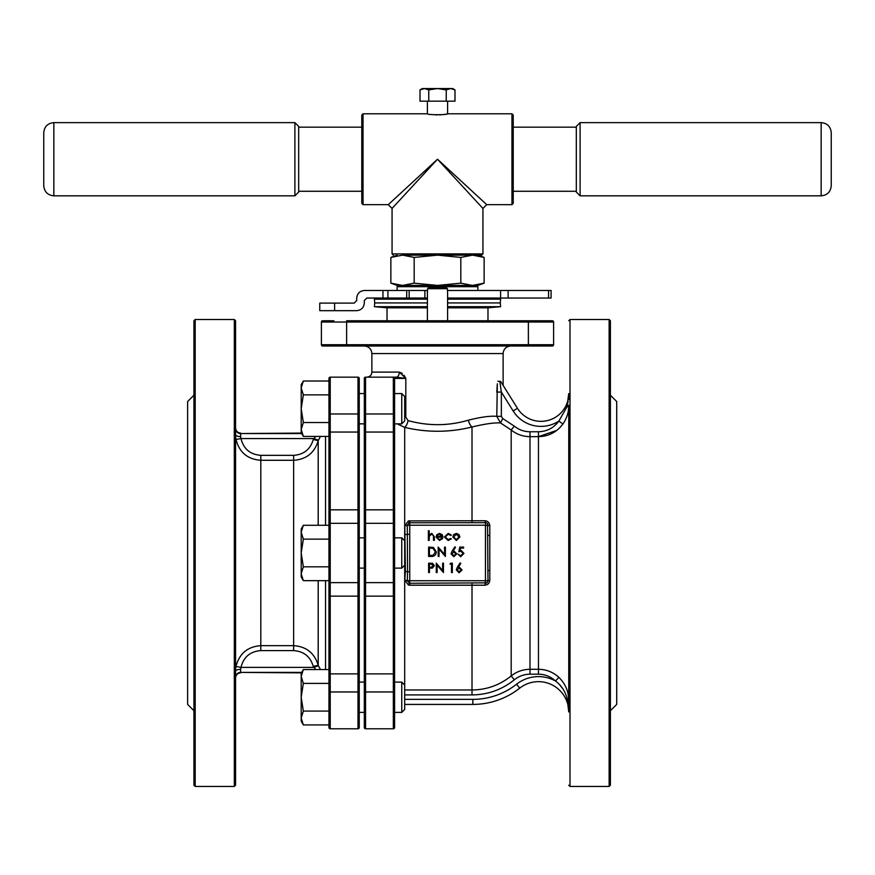 <?xml version="1.0" encoding="UTF-8"?>
<svg xmlns="http://www.w3.org/2000/svg" width="875" height="875" viewBox="0 0 875 875"><rect width="100%" height="100%" fill="white"/><g stroke="black" fill="none" stroke-linecap="round" stroke-linejoin="round"><path stroke-width="1.31" d="M322.656 320.764A1.258 1.258 0 0 0 321.398 322.022L346.631 322.022L346.631 344.739L528.369 344.739L528.369 322.022L346.631 322.022L346.631 320.764L552.344 320.764A1.258 1.258 0 0 1 553.602 322.022L553.602 344.739A1.258 1.258 0 0 1 552.344 346.008L322.656 346.008A1.258 1.258 0 0 1 321.398 344.739L321.398 322.022A1.258 1.258 0 0 1 322.656 320.764L333.856 320.764M446.239 89.906L450.614 88.55L454.989 89.906L454.989 101.172L446.239 101.172L446.239 89.906L437.5 88.55L424.386 88.55L420.011 89.906L420.011 101.172L446.239 101.172M424.386 88.55L422.352 88.55L420.011 89.906L424.386 88.55L428.761 89.906L428.761 101.172M428.761 89.906L437.5 88.55L452.648 88.55L454.989 89.906M428.356 287.952L446.644 287.952L447.42 288.706L427.58 288.706L428.356 287.952L427.58 288.706L427.405 292.994L427.405 320.764M303.341 669.55L301.197 673.269L301.197 721.219L303.341 724.927L301.197 718.014L303.341 711.091L301.197 697.244L303.341 683.397L328.967 683.397L328.967 669.55L303.341 669.55L301.197 676.473L303.341 683.397M303.341 711.091L328.967 711.091L328.967 683.397M303.341 724.927L328.967 724.927L328.967 727.53L328.967 378.416L328.967 381.019L303.341 381.019L301.197 387.942L301.197 384.727L303.341 381.019L301.197 384.727M301.766 432.939L301.197 429.472L303.341 422.548L328.967 422.548L328.967 394.866L303.341 394.866L301.197 387.942L301.197 408.702L303.341 394.866M303.341 436.395L301.197 429.472L301.197 432.688L303.341 436.395L328.967 436.395L328.967 422.548M303.341 422.548L301.197 408.702L301.197 429.472M328.967 436.395L328.967 525.284L303.341 525.284L301.197 532.208L301.197 528.992L303.341 525.284M303.341 580.661L301.197 573.737L301.197 576.953L303.341 580.661L328.967 580.661L328.967 669.55M303.341 539.131L301.197 532.208L301.197 552.978L303.341 539.131L328.967 539.131M303.341 566.814L301.197 552.978L301.197 573.737L303.341 566.814L328.967 566.814M610.4 710.73L616.711 704.419L616.711 401.538L610.4 395.227M193.933 395.227L187.622 401.538L187.622 704.419L193.933 710.73M511.962 113.794L513.22 115.052L513.22 203.394L511.962 204.662L511.962 113.794L447.595 113.794C448.219 115.019 426.781 115.019 427.405 113.794L363.038 113.794L363.038 204.662L361.78 203.394L361.78 115.052L363.038 113.794M437.5 159.228L392.066 208.447L437.5 159.228L482.934 208.447L437.5 159.228L388.281 204.662L437.5 159.228L486.719 204.662L437.5 159.228M437.5 285.425L477.881 285.425L484.137 283.15L472.478 285.425L460.819 283.15L437.5 285.425L414.181 283.15L402.522 285.425L437.5 285.425M390.863 283.15L397.119 285.425L402.522 285.425L390.863 283.15L390.863 257.414L402.522 255.139L414.181 257.414L437.5 255.139L472.478 255.139L484.137 257.414L472.478 255.139L481.666 255.139L437.5 255.139L460.819 257.414L472.478 255.139M387.92 290.478L387.92 298.047L366.822 298.047L364.306 300.573L364.306 303.1C363.825 307.661 361.298 310.188 356.727 310.669L334.611 310.669L334.611 303.1L354.211 303.1L356.727 300.573L356.727 298.047C357.208 293.475 359.734 290.959 364.306 290.478L427.58 290.478M447.42 290.478L551.086 290.478L551.086 298.047L548.559 298.047L548.559 290.478M508.123 290.478L508.123 298.047L548.559 298.047M508.123 298.047L447.595 298.047M427.405 298.047L427.405 290.478L427.405 298.047L424.878 298.047L424.878 290.478M409.15 290.478L409.15 298.047L424.878 298.047M409.15 298.047L406.711 298.047L406.711 290.478M387.92 298.047L406.711 298.047M409.741 571.736L409.741 580.738L485.461 580.738L485.461 525.208L409.741 525.208L409.741 571.736L407.553 571.736L407.269 580.738L409.741 583.264L486.839 582.859M487.561 523.808L487.977 580.738L489.792 580.256C489.519 583.253 487.9 584.905 484.936 585.211L409.741 585.211L408.439 585.036L404.797 580.245L405.377 571.408L404.797 525.7L408.439 520.909L484.936 520.734C487.9 521.052 489.519 522.703 489.792 525.689L489.792 580.256M568.116 401.373L566.923 406.941A5.053 2.166 180 0 0 568.75 405.278L568.75 470.947L568.75 405.278C568.827 411.95 566.891 418.184 562.942 423.992C556.839 432.141 548.68 436.362 538.464 436.658L529.998 436.658C522.966 436.581 516.698 434.361 511.186 429.997L500.489 422.942C494.309 422.559 484.816 423.905 472.008 426.989C449.75 432.534 427.317 432.677 404.688 427.394L397.261 423.85M404.688 689.97L472.008 689.97C486.609 689.839 499.669 685.169 511.186 675.959C516.698 671.584 522.977 669.364 529.998 669.287L538.464 669.287C546.273 669.397 553.077 672.087 558.895 677.359C565.502 683.944 568.783 691.742 568.75 700.766L568.75 447.562M568.75 658.394L568.75 706.344M568.75 399.602L568.75 393.575L566.923 406.941L558.862 421.094L562.942 423.992M404.688 699.366L472.839 699.366A70.678 70.678 0 0 0 516.589 684.195L519.706 688.166A30.286 30.286 0 0 1 568.75 711.955L567.23 699.202A5.053 2.188 180 0 1 568.75 700.766L568.75 711.955A30.286 30.286 0 0 0 519.706 688.166A75.72 75.72 0 0 1 472.839 704.419L404.688 704.419M609.131 319.506L610.4 320.764L610.4 785.181L609.131 786.45L609.131 319.506L570.008 319.506L570.008 786.45L568.75 785.181M320.458 436.395L318.194 440.672C314.53 452.878 306.348 459.419 293.628 460.283L260.816 460.283C247.581 459.309 239.312 452.375 236.009 439.491L235.681 437.041M235.692 668.784L236.009 666.455C239.312 653.57 247.581 646.647 260.816 645.663L293.628 645.663C306.337 646.527 314.53 653.067 318.194 665.273L320.458 669.55M394.592 408.702L394.592 727.53L394.592 378.416L394.592 393.564L401.756 393.564L401.756 423.85L394.592 423.85M402.369 373.352L399.284 372.105L405.814 378.416L404.009 375.2M404.688 417.167L405.814 417.167L408.078 420.613C428.389 426.158 448.503 426.016 468.431 420.175C480.922 417.025 490.383 415.756 496.792 416.347L497.328 383.797M513.155 410.966A32.812 32.812 0 0 0 558.862 421.094C553.798 427.941 546.995 431.495 538.464 431.758L529.998 431.758C524.125 431.692 518.908 429.822 514.325 426.147L502.775 418.556L501.353 416.347L501.353 392.066L499.811 381.336L497.831 381.336L500.598 381.336C503.956 386.706 503.956 386.706 500.598 381.336L517.442 408.286A27.759 27.759 0 0 0 568.75 393.575A27.759 27.759 0 0 1 517.442 408.286L513.155 410.966L501.353 392.066L496.792 392.066L497.328 383.841M454.059 423.413L453.13 423.555M450.242 423.948L449.641 424.025M445.43 424.43L443.647 424.561M472.008 522.681L472.008 426.989A7.569 3.478 75.4 0 1 468.431 420.175M502.775 418.556L500.489 422.942L496.792 416.347L501.353 416.347M364.306 378.416L364.306 423.839L359.253 423.839L359.253 378.416L359.253 727.53L359.253 712.392L364.306 712.392L364.306 727.53L364.306 378.416A1.258 1.258 0 0 1 365.564 377.158L396.342 377.158L405.814 378.416L393.334 377.158A1.258 1.258 0 0 1 394.592 378.416A1.258 1.258 0 0 0 393.334 377.158A1.258 1.258 0 0 1 394.592 378.416L405.814 378.416L405.814 417.167M359.253 712.392L359.253 682.106L364.306 682.106L364.306 568.116L359.253 568.116L359.253 537.83L364.306 537.83L364.306 423.839M359.253 568.116L359.253 682.106M359.253 423.839L359.253 537.83M235.572 428.52A5.053 5.031 180 0 0 240.625 433.552L301.427 433.081M235.572 320.764L235.572 785.181L234.314 786.45L234.314 319.506L235.572 320.764M195.191 319.506L193.933 320.764L193.933 785.181L195.191 786.45L195.191 319.506L234.314 319.506M328.967 378.416A1.258 1.258 0 0 1 330.225 377.158L357.995 377.158A1.258 1.258 0 0 1 359.253 378.416M330.225 377.158L330.225 728.798L357.995 728.798A1.258 1.258 0 0 0 359.253 727.53A1.258 1.258 0 0 1 357.995 728.798L357.995 377.158M365.564 377.158L365.564 728.798A1.258 1.258 0 0 1 364.306 727.53A1.258 1.258 0 0 0 365.564 728.798L393.334 728.798A1.258 1.258 0 0 0 394.592 727.53A1.258 1.258 0 0 1 393.334 728.798L393.334 377.158M336.131 346.008L346.631 346.008L346.631 344.739L321.398 344.739A1.258 1.258 0 0 0 322.656 346.008A1.258 1.258 0 0 1 321.398 344.739M568.433 409.992L568.706 406.984M567.23 699.202C565.545 691.753 561.63 685.683 555.483 680.991C550.659 676.55 544.983 674.286 538.464 674.188L538.464 436.658L556.763 430.391M568.75 700.766L568.181 694.488M404.688 540.761L401.756 537.83L401.756 568.116L404.688 565.195L404.688 427.394A7.569 3.314 103.9 0 0 408.078 420.613M330.225 728.798A1.258 1.258 0 0 1 328.967 727.53M503.125 385.383L503.125 353.577L371.875 353.577L371.875 372.105L399.284 372.105A5.053 2.942 -90 0 1 396.342 377.158M538.464 674.188L529.998 674.188C524.136 674.253 518.908 676.123 514.325 679.809C501.955 689.708 487.856 694.739 472.008 694.914L404.688 694.914M559.355 684.37L563.019 689.041M516.589 684.195A35.339 35.339 0 0 1 555.483 680.991L558.895 677.359M514.325 679.809L511.186 675.959L511.186 429.997L514.325 426.147M315.788 669.55L313.272 666.422C310.373 656.6 303.822 651.328 293.628 650.606L260.816 650.606C250.206 651.427 243.589 657.016 240.975 667.373L240.625 669.331A5.053 1.958 -0 0 0 235.572 671.289M235.572 434.667A5.053 1.958 180 0 0 240.625 436.625L240.975 438.572C243.589 448.941 250.206 454.53 260.816 455.339L293.628 455.339C303.822 454.617 310.373 449.345 313.272 439.523L315.788 436.395M236.009 666.455L240.975 667.373L313.534 667.373L318.347 665.853M313.272 666.422L318.194 665.273L318.194 580.661M318.347 440.092L313.534 438.572L240.975 438.572L236.009 439.491M318.194 525.284L318.194 440.672L313.272 439.523M487.977 320.764L487.977 307.803L447.595 307.803M427.405 307.803L387.023 307.803L387.023 320.764M487.977 307.803L500.598 306.698L447.595 306.698M427.405 306.698L374.402 306.698L387.023 307.803M500.598 306.698L500.27 302.925L447.595 302.925M427.405 302.925L374.73 302.925L374.402 306.698M500.27 302.925L500.598 299.152L447.595 299.152M427.405 299.152L374.402 299.152L374.73 302.925M408.439 520.909L409.084 522.769A2.527 2.527 0 0 1 409.741 522.681A2.527 2.527 0 0 0 409.084 522.769L485.461 522.681L484.936 520.734M409.084 522.769L407.269 525.208L407.553 571.736L405.377 571.408M409.741 534.209L405.377 534.548M485.461 522.681A2.527 2.527 0 0 1 487.977 525.208A2.527 2.527 0 0 0 485.461 522.681L485.461 525.208L489.792 525.689M409.084 583.177A2.527 2.527 0 0 0 409.741 583.264A2.527 2.527 0 0 1 409.084 583.177L408.439 585.036M487.977 580.738A2.527 2.527 0 0 1 485.461 583.264A2.527 2.527 0 0 0 487.977 580.738L485.461 580.738L484.936 585.211M487.977 570.675L489.792 570.369M404.797 580.245L409.741 580.738L409.741 585.211M487.977 535.27L489.792 535.577M404.797 525.7L409.741 525.208L409.741 520.745M428.367 540.356L428.367 530.764L429.198 530.764L429.198 534.811L431.802 533.4L434.361 536.867L434.361 540.356L433.519 540.356L433.42 535.587L431.648 534.242L429.33 536.047L429.198 540.356L428.367 540.356M439.37 539.634L441.886 538.202L442.63 538.584L439.469 540.477L436.034 536.955L436.822 534.68L439.491 533.4L442.247 534.745L442.991 537.119L436.877 537.119L439.37 539.634M436.964 536.277L442.148 536.277L439.534 534.242L437.773 534.877L436.964 536.277M448.252 533.4L451.38 535.008L450.68 535.445L448.186 534.242L445.266 536.922L448.197 539.634L450.68 538.442L451.38 538.902L448.175 540.477L444.423 536.998L448.252 533.4M453.753 534.538L456.356 533.4L458.948 534.527L459.889 536.955L456.356 540.477L452.812 536.955L453.753 534.538M456.356 534.242L453.655 536.966L456.356 539.634L459.047 536.966L456.356 534.242M431.495 556.445L428.608 556.445L428.608 547.094L433.453 547.433L436.275 551.884C436.1 554.892 434.503 556.413 431.495 556.445M429.439 555.483L433.191 555.242L435.433 551.884L432.972 548.319L429.439 548.056L429.439 555.483M439.031 556.445L438.189 556.445L438.189 547.094L444.544 554.455L444.544 547.094L445.386 547.094L445.386 556.445L439.031 549.095L439.031 556.445M452.058 551.119L454.858 546.853L455.503 547.356L453.031 551.141L453.994 551.053L456.772 553.82L453.852 556.686L451.019 553.831L452.058 551.119M453.819 552.005L451.861 553.864L453.895 555.723L455.93 553.864L453.819 552.005M459.769 547.094L463.608 547.094L463.608 548.056L460.425 548.056L459.922 550.506L461.016 550.331L463.958 553.383L460.698 556.686L457.855 554.039L460.753 555.723L463.127 553.35L460.873 551.283L458.806 551.764L459.769 547.094M428.608 572.534L428.608 563.183L432.567 563.325L434.361 565.688L432.491 568.061L429.439 568.214L429.439 572.534L428.608 572.534M429.439 564.134L429.439 567.252L431.08 567.273L433.519 565.688L431.156 564.134L429.439 564.134M437.117 572.534L436.275 572.534L436.275 563.183L442.63 570.533L442.63 563.183L443.461 563.183L443.461 572.534L437.117 565.184L437.117 572.534M450.056 564.134L450.603 563.183L452.331 563.183L452.331 572.534L451.5 572.534L451.5 564.134L450.056 564.134M457.341 567.208L460.13 562.942L460.775 563.445L458.303 567.23L459.266 567.131L462.044 569.909L459.123 572.764L456.291 569.92L457.341 567.208M459.091 568.094L457.133 569.953L459.167 571.812L461.202 569.953L459.091 568.094M553.602 322.022A1.258 1.258 0 0 0 552.344 320.764A1.258 1.258 0 0 1 553.602 322.022L528.369 322.022L528.369 320.764M552.344 346.008A1.258 1.258 0 0 0 553.602 344.739A1.258 1.258 0 0 1 552.344 346.008A1.258 1.258 0 0 0 553.602 344.739L528.369 344.739L528.369 346.008M551.086 298.047L551.086 290.478M334.611 303.1L319.758 303.1L319.758 310.669L334.611 310.669M476.623 285.425L477.881 286.694L397.119 286.694L397.119 290.478M393.203 283.938L402.522 285.425M481.797 283.938L484.137 283.15L484.137 257.414L477.881 255.139M402.522 255.139L437.5 255.139L402.522 255.139M460.819 257.414L460.819 283.15M414.181 257.414L414.181 283.15M439.502 114.888L441.372 114.756M443.111 114.57L444.664 114.352M446.841 113.958L447.398 113.837M435.925 114.898L437.227 114.931M294.897 122.631L53.845 122.631L53.845 195.825L294.897 195.825L294.897 122.631L298.681 126.416L298.681 159.228L298.681 127.17L361.78 127.17M298.681 159.228L298.681 192.041L294.897 195.825M53.845 195.825C47.709 195.223 44.352 191.855 43.75 185.73L43.75 132.727C44.352 126.591 47.709 123.222 53.845 122.631M513.22 191.275L576.319 191.275L576.319 126.416L576.319 127.17L513.22 127.17M821.155 122.631C827.291 123.222 830.648 126.591 831.25 132.727L831.25 185.73C830.648 191.855 827.291 195.223 821.155 195.825L821.155 122.631L580.103 122.631L580.103 195.825L576.319 192.041M401.756 568.116L394.592 568.116M401.756 393.564L404.688 396.495L404.688 420.919L401.756 423.85M404.688 565.195L404.688 709.461L401.756 712.392L401.756 682.095L394.592 682.095M447.595 320.764L447.595 292.994L447.42 288.706L446.644 287.952M363.038 204.662L388.281 204.662L392.066 208.447L392.066 253.881L482.934 253.881L481.666 255.139M472.008 694.914L472.008 583.264M260.816 455.339L260.816 650.606M293.628 650.606L293.628 455.339M325.555 436.395L325.555 525.284M325.555 580.661L325.555 669.55M529.998 431.758L529.998 674.188M301.7 672.405L240.625 672.405L301.427 672.864M240.625 436.625L240.625 433.552L301.7 433.552M328.967 413.984L359.253 413.984M328.967 432.95A1.258 0.897 0 0 1 330.225 432.053L357.995 432.053A1.258 0.897 0 0 1 359.253 432.95M328.967 509.819L359.253 509.819M328.967 524.508A1.258 1.181 0 0 1 330.225 523.316L357.995 523.316A1.258 1.181 0 0 1 359.253 524.508M328.967 581.438A1.258 1.181 0 0 0 330.225 582.63L357.995 582.63A1.258 1.181 0 0 0 359.253 581.438M328.967 596.137L359.253 596.137M328.967 672.995A1.258 0.897 0 0 0 330.225 673.892L357.995 673.892A1.258 0.897 0 0 0 359.253 672.995M328.967 691.961L359.253 691.961M364.306 691.961L394.592 691.961M364.306 672.995A1.258 0.897 0 0 0 365.564 673.892L393.334 673.892A1.258 0.897 0 0 0 394.592 672.995M364.306 596.137L394.592 596.137M364.306 581.438A1.258 1.181 0 0 0 365.564 582.63L393.334 582.63A1.258 1.181 0 0 0 394.592 581.438M364.306 524.508A1.258 1.181 0 0 1 365.564 523.316L393.334 523.316A1.258 1.181 0 0 1 394.592 524.508M364.306 509.819L394.592 509.819M364.306 432.95A1.258 0.897 0 0 1 365.564 432.053L393.334 432.053A1.258 0.897 0 0 1 394.592 432.95M364.306 413.984L394.592 413.984M519.706 688.166A75.72 75.72 0 0 1 472.839 704.419L472.839 699.366M538.464 431.758L538.464 436.658M240.625 669.331L240.625 672.405A5.053 5.031 -0 0 0 235.572 677.436M382.966 298.047L382.966 290.478M511.962 204.662L486.719 204.662L482.934 208.447L482.934 253.881M609.131 786.45L570.008 786.45M195.191 786.45L234.314 786.45M503.125 353.577C503.573 348.972 506.1 346.456 510.694 346.008M371.875 353.577C371.427 348.972 368.9 346.456 364.306 346.008M371.875 372.105C371.58 375.178 369.895 376.852 366.822 377.158M240.625 672.864C237.562 673.17 235.878 674.844 235.572 677.917M240.625 433.081C237.562 432.786 235.878 431.102 235.572 428.039M570.008 319.506L568.75 320.764M387.023 298.047L374.402 299.152M487.977 298.047L500.598 299.152M500.598 290.478L500.598 298.047M477.881 286.694L477.881 290.478M398.377 285.425L397.119 286.694M397.119 255.139L390.863 257.414M392.066 253.881L393.334 255.139M361.78 191.275L298.681 191.275M821.155 195.825L580.103 195.825M580.103 122.631L576.319 126.416M401.756 537.83L394.592 537.83M364.306 393.564L359.253 393.564L364.306 393.564M401.756 712.392L394.592 712.392M404.688 685.027L401.756 682.095M427.405 101.172L427.405 113.794M447.595 101.172L447.595 113.794"/></g></svg>
